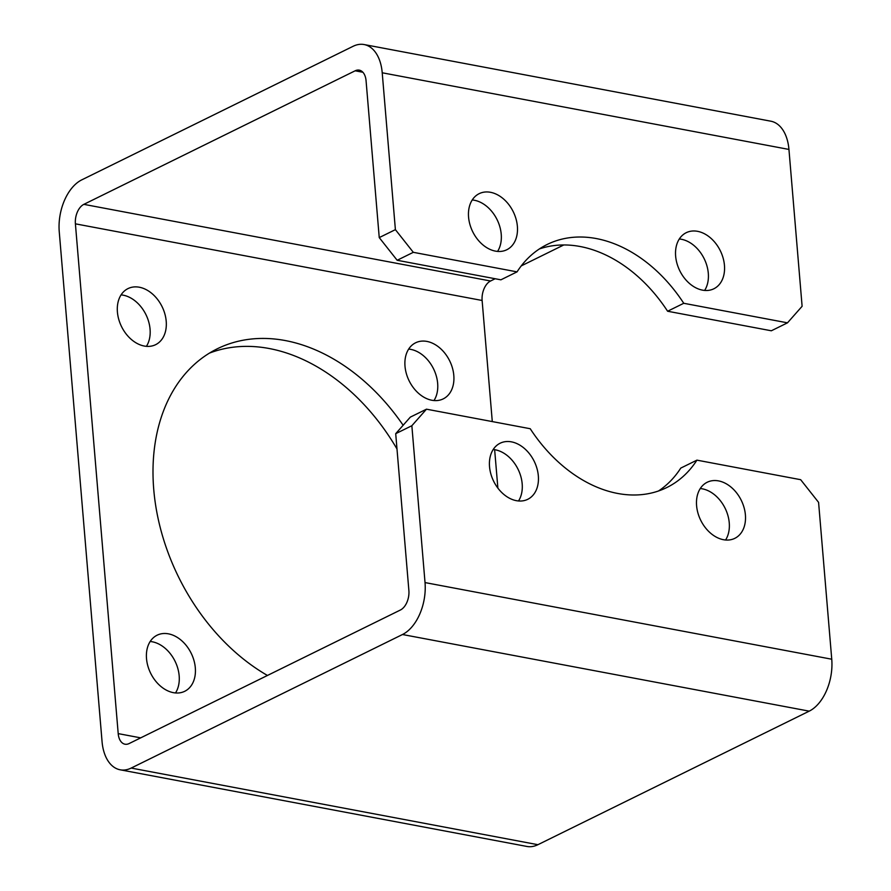 <?xml version="1.0" encoding="UTF-8"?>
<svg xmlns="http://www.w3.org/2000/svg" width="891" height="891" viewBox="0 0 891 891"><rect width="100%" height="100%" fill="white"/><g stroke="black" fill="none" stroke-linecap="round" stroke-linejoin="round"><path stroke-width="1.34" d="M395.704 433.672L410.328 417.122L426.477 409.181L530.223 428.727A135.454 97.921 63.8 0 0 666.813 487.533A135.454 97.921 63.8 0 0 696.929 460.146L800.664 479.692L818.584 502.368L831.748 659.217A41.677 25.316 -79.3 0 1 809.206 711.152L537.908 844.701A41.677 25.316 -79.3 0 1 526.893 846.45L120.174 769.802A41.677 25.316 -79.3 0 0 131.189 768.064L402.487 634.515A41.677 25.316 -79.3 0 0 425.029 582.58L411.854 425.72L395.704 433.672L408.88 590.521A15.626 9.489 100.7 0 1 400.427 610.001L129.128 743.551A15.626 9.489 100.7 0 1 124.996 744.208A15.626 9.489 100.7 0 1 118.202 733.616L75.401 223.83A15.626 9.489 100.7 0 1 83.854 204.351L355.153 70.801A15.626 9.489 100.7 0 1 359.273 70.144A15.626 9.489 100.7 0 1 366.067 80.736L379.243 237.596L395.392 229.644L382.217 72.784A41.677 25.316 -79.3 0 0 364.107 44.55A41.677 25.316 -79.3 0 0 353.092 46.299L81.794 179.848A41.677 25.316 -79.3 0 0 59.252 231.783L102.053 741.568A41.677 25.316 -79.3 0 0 120.174 769.802M696.929 460.146L680.78 468.087A135.454 97.921 -116.2 0 1 658.482 490.997M395.392 229.644L413.313 252.32L517.047 271.866L500.898 279.819L397.163 260.272L379.243 237.596M413.313 252.32L397.163 260.272M539.345 248.968A135.454 97.921 -116.2 0 1 667.604 311.237L771.339 330.784L787.488 322.832L802.112 306.292L788.947 149.432A41.677 25.316 -79.3 0 0 770.826 121.198L364.107 44.55M667.604 311.237L683.753 303.285L787.488 322.832M702.509 290.143A31.263 22.598 63.8 0 0 713.847 288.784A31.263 22.598 63.8 0 0 724.45 265.34A31.263 22.598 63.8 0 0 686.237 232.696A31.263 22.598 63.8 0 0 676.993 263.513A31.263 22.598 63.8 0 0 702.509 290.143M517.381 226.314A31.263 22.598 63.8 0 0 479.169 193.67A31.263 22.598 63.8 0 0 472.698 231.693A31.263 22.598 63.8 0 0 506.779 249.758A31.263 22.598 63.8 0 0 517.381 226.314M683.753 303.285A135.454 97.921 63.8 0 0 547.163 244.479A135.454 97.921 63.8 0 0 517.047 271.866M150.178 641.498A31.263 22.598 -116.2 0 1 179.169 675.801A31.263 22.598 -116.2 0 1 175.505 692.953M121.076 294.888A31.263 22.598 -116.2 0 1 145.935 314.612A31.263 22.598 -116.2 0 1 146.402 346.343M408.668 349.094A31.263 22.598 -116.2 0 1 433.527 368.807A31.263 22.598 -116.2 0 1 433.995 400.538M209.43 353.114A187.556 135.577 -116.2 0 1 396.996 448.986M696.595 505.698A31.263 22.598 63.8 0 0 734.808 538.342A31.263 22.598 63.8 0 0 745.399 514.898A31.263 22.598 63.8 0 0 707.198 482.254A31.263 22.598 63.8 0 0 696.595 505.698M511.456 441.858A31.263 22.598 63.8 0 0 500.129 443.228A31.263 22.598 63.8 0 0 493.659 481.251A31.263 22.598 63.8 0 0 527.739 499.316A31.263 22.598 63.8 0 0 538.331 475.872A31.263 22.598 63.8 0 0 511.456 441.858M426.477 409.181L411.854 425.72M700.259 488.546A31.263 22.598 -116.2 0 1 729.25 522.839A31.263 22.598 -116.2 0 1 725.586 539.991M493.191 449.521A31.263 22.598 -116.2 0 1 522.182 483.824A31.263 22.598 -116.2 0 1 518.517 500.976M146.514 658.649A31.263 22.598 63.8 0 0 184.727 691.293A31.263 22.598 63.8 0 0 191.186 653.27A31.263 22.598 63.8 0 0 157.106 635.205A31.263 22.598 63.8 0 0 146.514 658.649M117.412 312.039A31.263 22.598 63.8 0 0 155.613 344.683A31.263 22.598 63.8 0 0 162.084 306.66A31.263 22.598 63.8 0 0 128.003 288.595A31.263 22.598 63.8 0 0 117.412 312.039M405.004 366.246A31.263 22.598 63.8 0 0 443.217 398.89A31.263 22.598 63.8 0 0 449.677 360.855A31.263 22.598 63.8 0 0 415.596 342.79A31.263 22.598 63.8 0 0 405.004 366.246M403.144 425.252A187.556 135.577 63.8 0 0 217.326 348.771A187.556 135.577 63.8 0 0 153.742 489.449A187.556 135.577 63.8 0 0 267.445 675.456M497.88 488.112L494.65 449.699M492.289 421.577L482.12 300.479A15.626 9.489 100.7 0 1 490.573 280.999L495.162 278.738M521.257 265.897L563.78 244.958M679.31 238.988A31.263 22.598 -116.2 0 1 708.3 273.281A31.263 22.598 -116.2 0 1 704.636 290.433M472.241 199.963A31.263 22.598 -116.2 0 1 501.232 234.266A31.263 22.598 -116.2 0 1 497.568 251.418M382.217 72.784L788.947 149.432M131.189 768.064L537.908 844.701M402.487 634.515L809.206 711.152M425.029 582.58L831.748 659.217M118.202 733.616L140.7 737.859M75.401 223.83L482.12 300.479M83.854 204.351L490.573 280.999M355.153 70.801L362.882 72.26"/></g></svg>
